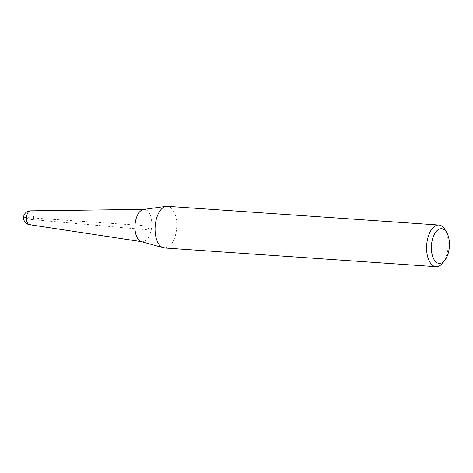 <?xml version="1.0" encoding="UTF-8"?>
<svg xmlns="http://www.w3.org/2000/svg" width="473" height="473" viewBox="0 0 473 473"><rect width="100%" height="100%" fill="white"/><g stroke="black" fill="none" stroke-linecap="round" stroke-linejoin="round"><path stroke-width="0.35" stroke-dasharray="2.37 1.77" d="M141.368 241.602A16.212 8.372 93.9 0 0 151.39 229.027A16.212 8.372 93.9 0 0 146.524 210.059A16.212 8.372 -86.1 0 1 151.466 228.518A16.212 8.372 -86.1 0 1 141.9 241.715L141.634 241.673M164.468 247.953A20.865 10.778 93.9 0 0 176.388 230.481A20.865 10.778 93.9 0 0 169.967 207.162A20.865 10.778 93.9 0 0 167.341 206.323M146.524 210.059A16.212 8.372 93.9 0 0 143.591 209.438M445.052 229.712A20.865 10.778 -86.1 0 1 442.763 262.911M33.429 219.732L151.183 230.162L143.366 225.586L24.561 217.391A6.953 1.478 -168.5 0 0 33.429 219.732M29.456 224.675A6.935 3.583 93.9 0 0 33.553 219.029A6.935 3.583 93.9 0 0 31.437 211.129A6.935 3.583 93.9 0 0 30.408 210.846"/><path stroke-width="0.71" d="M141.9 241.715A16.212 8.372 -86.1 0 1 140.209 241.106A16.212 8.372 -86.1 0 1 135.177 223.321A16.212 8.372 -86.1 0 1 144.129 209.403A16.212 8.372 -86.1 0 1 146.524 210.059M438.855 225.047L167.341 206.323A20.865 10.778 93.9 0 0 166.189 206.364A20.865 10.778 93.9 0 0 155.286 224.894A20.865 10.778 93.9 0 0 161.843 247.113A20.865 10.778 93.9 0 0 163.333 247.751A20.865 10.778 93.9 0 0 164.468 247.953L435.988 266.677A20.865 10.778 -86.1 0 1 433.357 265.838A20.865 10.778 -86.1 0 1 426.936 242.519A20.865 10.778 -86.1 0 1 438.855 225.047A20.865 10.778 -86.1 0 1 441.486 225.887A20.865 10.778 -86.1 0 1 445.052 229.712L446.749 232.61A17.383 8.981 -86.1 0 1 444.839 260.274A17.383 8.981 -86.1 0 1 437.005 262.716A17.383 8.981 -86.1 0 1 432.009 241.153A17.383 8.981 -86.1 0 1 443.78 229.423A17.383 8.981 -86.1 0 1 446.749 232.61M166.189 206.364L143.591 209.438A16.212 8.372 93.9 0 0 135.118 223.841A16.212 8.372 93.9 0 0 140.209 241.106A16.212 8.372 93.9 0 0 141.368 241.602L163.333 247.751M444.839 260.274L442.763 262.911A20.865 10.778 -86.1 0 1 435.988 266.677M29.456 224.675A6.953 6.953 0 0 1 23.774 216.019A6.953 6.953 0 0 1 30.408 210.846A6.935 3.583 93.9 0 0 26.577 216.8A6.935 3.583 93.9 0 0 28.735 224.409A6.935 3.583 93.9 0 0 29.456 224.675L141.634 241.673M30.408 210.846L143.857 209.403"/></g></svg>
